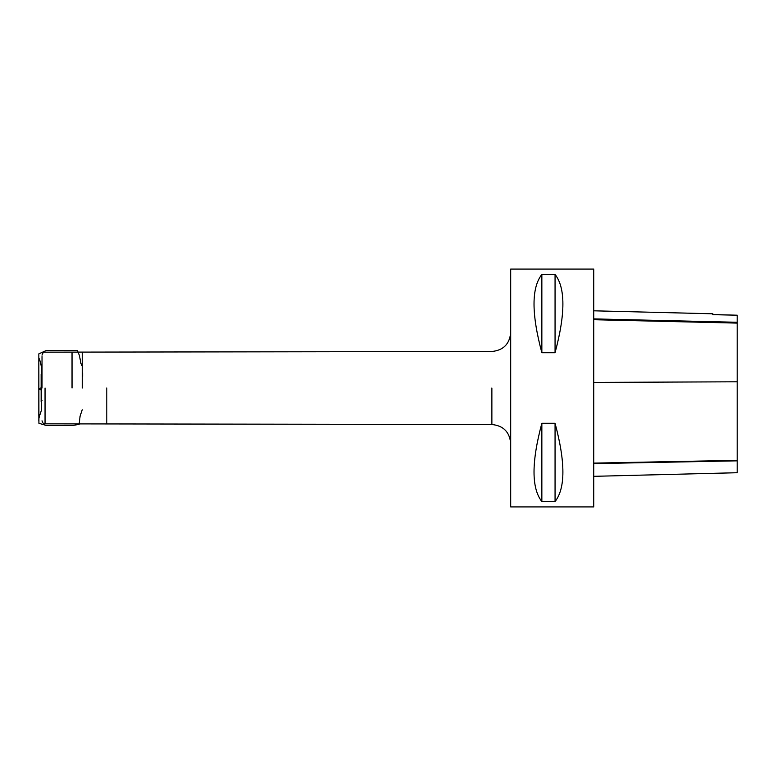 <?xml version="1.0" encoding="UTF-8"?>
<svg xmlns="http://www.w3.org/2000/svg" width="776" height="776" viewBox="0 0 776 776"><rect width="100%" height="100%" fill="white"/><g stroke="black" fill="none" stroke-linecap="round" stroke-linejoin="round"><path stroke-width="1.16" d="M42.02 388L42.02 356.601M510.705 506.912L510.705 269.088L593.756 269.088L593.756 506.912L510.705 506.912M541.852 423.289L555.063 423.289C565.5 462.166 565.5 488.25 555.063 501.548L541.852 501.548C531.414 488.25 531.414 462.166 541.852 423.289L541.852 501.548M541.852 274.452L555.063 274.452C565.5 287.75 565.5 313.834 555.063 352.711L541.852 352.711C531.414 313.834 531.414 287.75 541.852 274.452L541.852 352.711M593.756 463.631L737.2 460.837L737.2 472.72L737.2 315.201L712.853 314.668L712.853 313.795L712.853 314.668M737.2 315.201L712.853 314.561M737.2 320.051L737.2 322.282L593.756 318.897M555.063 501.548L555.063 423.289M555.063 352.711L555.063 274.452M41.147 387.864L38.848 388.708L38.81 374.178L38.829 391.599L38.819 359.792L38.848 389.174C40.274 389.814 41.128 389.911 41.419 389.445L41.147 374.197L41.147 401.803L41.147 374.236L42.02 375.555M72.032 388L72.032 352.265L72.042 388M45.047 388L45.047 423.841L45.047 388M82.246 388L82.246 352.382L82.275 388M106.797 388L106.797 423.618L106.797 388M491.877 388L491.877 424.511L491.877 388M737.2 460.352L593.756 463.107M737.2 381.792L593.756 382.413M737.2 323.097L593.756 319.722M510.705 332.613C509.599 344.059 503.323 350.345 491.877 351.489L45.047 352.159C43.621 351.964 42.612 352.973 42.02 355.175M510.705 443.387C509.599 431.941 503.323 425.655 491.877 424.511L45.047 423.841C43.621 424.035 42.612 423.027 42.02 420.825M737.2 472.72L593.756 476.328M712.853 313.795L593.756 310.807M42.02 400.445L41.147 401.764L41.409 368.872L41.419 407.439C42.408 410.805 38.305 416.043 38.848 421.116L38.839 353.856L46.337 350.471L77.328 350.48L79.433 355.544L80.927 363.44L82.246 366.272M41.147 401.803L41.419 368.551C41.303 365.05 40.439 361.5 38.848 357.901L38.916 423.279L46.473 425.52L73.002 425.432L79.123 424.346L80.093 416.111L82.246 409.738M82.625 372.878L82.634 376.399M38.81 362.993L38.81 415.635L38.81 362.993M38.848 387.777L38.81 401.822L38.848 387.777"/></g></svg>

